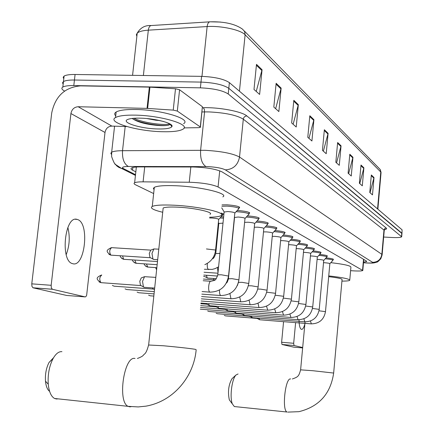 <?xml version="1.0" encoding="UTF-8"?>
<svg xmlns="http://www.w3.org/2000/svg" width="434" height="434" viewBox="0 0 434 434"><rect width="100%" height="100%" fill="white"/><g stroke="black" fill="none" stroke-linecap="round" stroke-linejoin="round"><path stroke-width="0.65" d="M221.101 216.821L223.618 216.989M237.23 210.474L237.436 210.485C245.438 211.125 249.496 212.031 249.61 213.197L248.997 213.43M222.018 204.886L227.009 204.81C235.309 205.483 239.492 206.432 239.563 207.674L238.939 207.913M350.601 270.659L352.706 270.816C358.538 271.158 361.907 271.055 362.808 270.501L218.069 186.956C211.846 184.282 202.239 182.714 189.251 182.242L143.095 181.846C138.761 181.824 135.945 182.139 134.638 182.785C133.639 183.343 133.96 184.027 135.603 184.83L153.647 193.559M218.139 224.736L218.644 224.98M221.199 213.002L223.212 214.271L222.615 214.488M326.032 257.883C330.925 258.376 333.404 258.903 333.475 259.456L332.997 259.63M319.657 254.46C324.757 254.97 327.339 255.517 327.41 256.103L326.921 256.282M313.006 250.89C318.323 251.416 321.019 251.991 321.095 252.615L320.596 252.8M306.068 247.168C311.617 247.711 314.428 248.313 314.509 248.975L314.004 249.17M298.814 243.29C304.614 243.837 307.554 244.472 307.635 245.183L307.12 245.378M291.23 239.232C297.29 239.796 300.366 240.458 300.458 241.217L299.927 241.423M283.288 234.984C289.635 235.564 292.852 236.264 292.95 237.078L292.407 237.284M274.966 230.541C281.612 231.138 284.986 231.87 285.095 232.743L284.541 232.955M266.232 225.886C273.203 226.494 276.746 227.264 276.859 228.203L276.29 228.42M257.053 220.998C264.371 221.617 268.093 222.43 268.217 223.445L267.642 223.667M247.402 215.872C255.094 216.495 259.011 217.353 259.147 218.448L258.555 218.676M363.546 262.125L366.719 261.572L366.486 261.127L222.024 171.864C215.823 169.027 206.199 167.405 193.157 166.992L139.998 166.906C135.706 166.916 132.907 167.269 131.594 167.963C130.58 168.571 130.9 169.309 132.565 170.177L135.826 171.837M64.563 91.08L64.048 90.777C61.65 89.328 61.243 88.091 62.827 87.066C64.72 86.003 68.382 85.503 73.807 85.569L200.394 87.842C213.474 88.438 222.751 90.484 228.23 93.977L401.683 236.79C400.815 237.528 397.457 237.756 391.609 237.479L383.672 237.035M63.793 78.766L63.147 77.317L64.102 76.08C66.001 74.968 69.657 74.436 75.082 74.485L201.588 76.362C214.656 76.932 223.917 79.021 229.38 82.623L402.074 229.814L401.96 233.53L228.805 88.297L401.797 233.08L401.521 236.346M201.588 76.362L200.991 82.097C214.065 82.682 223.336 84.749 228.805 88.297C223.336 84.749 214.065 82.682 200.991 82.097L74.442 80.024L200.991 82.097L200.394 87.842M63.158 84.201L62.512 82.78L63.467 81.57C65.36 80.48 69.022 79.965 74.442 80.024C69.022 79.965 65.36 80.48 63.467 81.57L62.827 87.066M256.489 64.357L253.998 89.442L259.619 94.444L262.06 69.728L256.489 64.357M256.234 91.433L262.06 69.728M276.138 83.285L273.821 107.084L278.867 111.576L281.14 88.107L276.138 83.285M275.639 108.701L281.14 88.107M293.823 100.319L291.653 122.958L296.216 127.016L298.342 104.67L293.823 100.319M293.124 124.26L298.342 104.67M309.816 115.726L307.787 137.312L311.921 140.996L313.918 119.681L309.816 115.726M308.959 138.359L313.918 119.681M371.33 174.978L369.784 192.495L372.486 194.899L374.01 177.56L371.33 174.978M370.034 192.718L374.01 177.56M361.001 165.028L359.374 183.229L362.298 185.828L363.898 167.817L361.001 165.028M359.759 183.571L363.898 167.817M349.804 154.244L348.095 173.188L351.263 176.009L352.95 157.271L349.804 154.244M348.627 173.665L352.95 157.271M337.636 142.52L335.829 162.273L339.279 165.343L341.059 145.819L337.636 142.52M336.545 162.907L341.059 145.819M324.361 129.733L322.446 150.365L326.216 153.717L328.099 133.336L324.361 129.733M323.373 151.184L328.099 133.336M151.227 25.535L209.779 21.83M151.493 25.519L210.159 21.809L220.499 22.053M402.074 229.814L401.976 233.302M299.015 319.744C299.113 325.386 299.905 328.592 301.402 329.368C302.682 329.569 303.827 327.779 304.869 324.008M281.991 344.482L281.617 342.263L293.677 343.294L294.035 345.518L281.991 344.482L293.688 347.146L302.65 347.922M283.565 321.67L281.617 342.263M294.035 345.518L302.682 347.531M293.677 343.294L295.614 322.63M230.752 401.765L229.326 399.855C227.655 391.804 228.55 384.752 232.006 378.687L232.412 378.312M238.071 373.983L236.009 374.992C231.87 378.893 229.532 397.305 232.364 403.935L234.333 406.544L235.217 406.636M333.659 373.001L342.068 279.583C342.182 278.704 337.717 277.733 328.674 276.664M328.744 275.905C342.795 277.494 349.793 278.964 349.739 280.326C349.061 280.858 346.457 281.118 341.927 281.107M330.789 262.657C344.341 264.263 351.046 265.792 350.905 267.252L349.771 279.935M49.617 391.376C47.377 389.699 45.999 386.303 45.483 381.193C45.049 374.189 46.226 367.961 49.026 362.493L53.566 357.714M61.932 351.659C58.812 351.383 55.867 353.677 53.094 358.544C49.275 366.025 47.664 374.569 48.255 384.182C49.037 391.766 51.136 396.535 54.548 398.477L56.561 399.009L58.037 398.851M209.969 214.331C214.499 212.378 194.985 207.929 178 207.175C170.204 206.817 165.256 207.099 163.162 208.016L163.016 209.41M162.712 212.269C153.202 209.985 149.719 208.038 152.269 206.432C155.339 205.103 162.549 204.696 173.904 205.211C198.924 206.313 227.492 212.855 220.928 215.698C219.241 216.604 215.486 217.114 209.671 217.233M154.065 189.658L153.376 188.416L154.314 187.336C157.396 185.833 164.605 185.302 175.949 185.747C200.942 186.696 229.423 193.645 222.826 196.873M323.514 262.695L324.751 262.749C327.974 263.015 329.677 263.324 329.856 263.688L325.489 311.607M325.202 258.789C330.187 259.244 332.764 259.754 332.932 260.319L329.878 263.66M259.733 319.76L258.843 318.182M257.145 318.42L256.754 318.019M317.113 259.391L318.496 259.445C321.8 259.716 323.542 260.042 323.721 260.422L319.24 309.301M318.811 255.387C323.997 255.854 326.683 256.385 326.862 256.988L323.742 260.389M252.257 317.661L251.319 316.012M249.621 316.294L249.197 315.844M310.435 255.952L311.975 256.006C315.372 256.282 317.156 256.619 317.33 257.015L312.724 306.903M312.138 251.839C317.542 252.317 320.341 252.876 320.531 253.516L317.357 256.977M244.472 315.475L244.054 315.301L243.479 313.749M241.781 314.08L241.32 313.581M303.464 252.36L305.178 252.414C308.666 252.702 310.494 253.049 310.663 253.467L305.932 304.402M305.178 248.145C310.809 248.628 313.728 249.214 313.934 249.897M236.356 313.191L235.912 313.006L235.309 311.39M233.617 311.769L233.118 311.221M296.183 248.622L298.077 248.671C301.668 248.959 303.545 249.328 303.708 249.762L298.842 301.787M297.903 244.288C303.778 244.781 306.827 245.389 307.05 246.121M227.893 310.815L227.416 310.608L226.792 308.927M225.1 309.366L224.552 308.753M288.572 244.711L290.666 244.754C294.361 245.058 296.286 245.438 296.444 245.894L291.436 299.059M290.292 240.257C296.427 240.756 299.612 241.396 299.856 242.177M219.056 308.33L218.546 308.107L217.89 306.355M216.208 306.849L215.617 306.176M280.603 240.631L282.914 240.664C286.722 240.973 288.702 241.369 288.843 241.852L283.684 296.205M282.322 236.042L282.447 236.047C288.8 236.557 292.098 237.23 292.337 238.054M209.823 305.737L209.269 305.493L208.591 303.664M206.915 304.223L206.275 303.485M272.254 236.367L274.798 236.378C278.726 236.698 280.76 237.11 280.89 237.62L275.574 293.216M273.968 231.626L274.304 231.642C280.858 232.174 284.243 232.868 284.465 233.742M263.487 231.902L266.292 231.886C270.349 232.217 272.438 232.651 272.557 233.188L267.073 290.086M265.207 227.004L265.765 227.031C272.53 227.573 276.013 228.306 276.214 229.223M254.281 227.237L257.367 227.177C261.561 227.519 263.709 227.969 263.818 228.539L258.154 286.798M255.995 222.154L256.809 222.192C263.801 222.751 267.387 223.515 267.561 224.487M244.597 222.371L247.993 222.23C252.333 222.582 254.546 223.054 254.633 223.656L248.785 283.348M246.306 217.06L247.402 217.103C254.639 217.684 258.328 218.492 258.469 219.517M234.539 217.483L238.136 217.027C242.633 217.391 244.917 217.89 244.982 218.524L238.928 279.713M236.096 211.7L237.501 211.754C245.004 212.356 248.807 213.202 248.915 214.287M153.256 289.077L152.432 287.916M224.118 212.047L227.752 211.542C232.423 211.922 234.778 212.448 234.816 213.127L228.55 275.888M221.877 206.264L227.08 206.123C234.865 206.747 238.787 207.636 238.846 208.792M144.343 287.324L143.437 286.896L142.526 281.362L144.56 276.675L155.806 277.386M141.034 285.599L140.448 285.284L139.786 281.292L141.262 277.912L144.56 276.675M214.222 279.832L213.441 278.465M215.882 279.1L215.828 278.633M204.805 276.567L207.202 277.836L206.394 275.27M207.761 278.069L207.202 277.836M218.796 223.467L223 223.125M220.016 217.993L223.499 218.188M209.595 217.982L211.863 217.993C216.327 218.362 218.595 218.855 218.671 219.474L215.568 250.147M221.568 214.434L222.533 215.34M153.782 259.418L152.936 259.049L151.981 253.434L153.88 248.942L158.801 249.154M150.479 257.747L149.958 257.471L149.263 253.423L150.734 250.147M67.856 227.476C70.124 236.709 69.57 245.763 66.201 254.639M72.587 263.65C84.885 268.087 89.925 223.109 77.588 219.555L77.073 219.392C64.861 215.052 59.995 260.807 72.424 263.601L72.587 263.65M177.322 111.066L173.237 110.111L147.034 108.386L149.339 87.109L175.499 88.769L179.573 89.762L177.322 111.066L200.291 126.945L202.39 106.693L200.427 127.059M179.573 89.762L202.39 106.693M149.339 87.109L80.556 85.872C64.785 87.267 55.167 96.321 51.706 113.046L31.774 283.847L51.169 285.301L70.921 113.545C71.794 109.335 74.209 107.068 78.169 106.737L147.034 108.386M51.169 285.301L51.326 287.856L52.395 289.272L33.044 287.802L66.7 295.462L85.292 296.905L85.959 296.552L86.648 295.288L105.006 132.468C105.82 128.507 108.099 126.386 111.853 126.099L126.771 126.533M33.044 287.802L31.948 286.391L31.774 283.847M52.395 289.272L85.124 296.889M170.654 124.379L170.177 124.439M184.087 127.894L198.772 127.661L200.389 127.379L200.291 126.945M135.582 115.146C161.367 115.558 191.318 124.677 183.029 129.131C179.725 131.117 172.754 131.974 162.099 131.708C137.084 131.242 106.542 122.269 115.531 117.549C118.813 115.748 125.497 114.95 135.582 115.146M115.721 115.851C114.256 114.386 114.397 113.106 116.144 112.005C119.431 110.16 126.115 109.325 136.195 109.504C161.98 109.873 191.899 119.117 183.598 123.685M172.005 126.245L171.642 126.267M157.694 128.958C139.797 128.654 119.068 121.856 128.6 119.155C131.155 118.368 135.093 118.037 140.41 118.162C155.627 118.428 174.175 123.478 171.907 126.592C170.66 128.339 165.924 129.126 157.694 128.958M132.24 118.439C136.889 121.883 145.108 124.2 156.907 125.377C161.855 125.768 165.576 125.73 168.066 125.252L169.352 124.824L170.03 123.983M146.849 118.553L155.887 120.234L159.734 120.533M163.515 121.477L159.343 120.549M132.544 118.737C140.426 123.402 162.137 126.571 168.17 125.214L169.081 124.987M133.846 118.287C143.247 123.077 165.886 125.746 169.461 123.804L169.591 123.739M363.524 259.293L362.569 270.078M144.712 166.911L143.095 181.846M190.835 166.992L189.251 182.242M219.707 170.806L218.069 186.956M363.497 262.716L365.992 262.906C370.961 263.161 373.175 262.977 372.643 262.348L225.36 169.868C221.953 168.186 216.213 167.106 208.141 166.629L128.377 166.466C122.876 166.569 121.27 167.302 123.554 168.663L135.517 174.69M111.473 154.412L110.833 153.224L111.668 152.209C113.41 151.254 117.028 150.75 122.529 150.696L204.962 150.305C221.313 151.238 232.836 153.484 239.525 157.037L381.855 254.34L382.121 254.932L380.835 258.691C378.481 261.295 377.124 262.44 376.772 262.136C374.097 262.928 373.848 263.313 366.117 262.961L364.571 262.852M202.428 107.719L203.237 107.703C219.11 107.16 241.917 111.527 246.848 115.943L386.26 228.051L384.898 228.441L383.992 229.825L381.855 254.34C380.889 259.483 377.819 262.152 372.643 262.348M225.36 169.868C233.21 169.374 237.93 165.099 239.525 157.037L243.306 119.171C236.687 115.151 225.224 112.731 208.917 111.912L204.577 111.901L200.617 150.24C200.193 158.616 201.984 164.068 205.987 166.585M386.26 228.051C387.041 228.713 386.499 229.239 384.638 229.629M382.148 254.628L384.215 230.747L383.96 230.063L243.306 119.171C243.702 117.169 244.879 116.095 246.848 115.943M228.23 93.977L229.38 82.623M73.807 85.569L75.082 74.485M128.377 166.466C124.064 164.041 122.117 158.779 122.529 150.696L125.198 126.484M203.237 107.703L204.327 109.287L204.577 111.901L201.989 111.961M123.554 168.663L120.858 168.208L118.759 167.323L116.898 166.005L115.005 163.835M364.511 262.803L363.491 262.76M132.858 167.502L132.565 170.177M132.571 75.337L137.215 33.12C140.464 27.689 145.086 25.161 151.086 25.546C149.611 25.942 148.694 27.483 148.325 30.163C142.71 30.543 139.005 31.53 137.215 33.12L136.357 34.666L136.856 36.375M377.868 209.177L381.03 172.96L380.775 172.021L245.118 34.769L244.608 31.563L242.568 29.203C235.136 23.897 224.199 21.44 209.768 21.83C208.38 22.232 207.501 23.805 207.143 26.561L148.325 30.163L143.383 75.5M239.449 91.2L245.118 34.769C240.783 29.892 220.977 25.557 207.143 26.561L201.967 76.368M377.553 208.911L380.775 172.021L380.097 169.368L244.277 30.944M324.29 130.504L327.974 134.041M337.571 143.258L340.94 146.497M349.739 154.949L352.837 157.922M360.936 165.707L363.79 168.441M371.276 175.634L373.907 178.162M309.74 116.529L313.787 120.413M293.742 101.16L298.201 105.446M276.051 84.169L280.993 88.916M256.396 65.29L261.903 70.579M287.84 412.105L298.972 411.671C319.061 406.663 330.621 393.79 333.654 373.05L312.974 370.734L300.61 369.849M234.333 406.544L287.069 412.023C281.693 410.553 285.312 377.298 290.639 378.98M131.019 406.707L129.826 406.853L128.041 406.338L138.24 406.929L145.895 406.153C173.915 401.325 193.998 376.077 196.163 349.733L195.159 349.294C188.633 348.29 178.07 347.113 163.477 345.768L148.623 345.008M54.548 398.477L128.041 406.338C117.251 401.738 124.091 355.506 135.007 358.484M224.286 315.426L225.588 315.903L257.096 318.41M311.33 323.883L310.467 321.014M319.023 310.793L325.484 311.655C323.976 319.641 319.212 323.71 311.189 323.873L259.581 319.749M216.154 313.25L217.488 313.744L249.566 316.283M304.804 321.838L303.903 318.816M312.502 308.46L319.234 309.361C317.693 317.504 312.833 321.659 304.652 321.827L252.094 317.645M207.691 310.988L209.069 311.498L241.722 314.07M298.006 319.706L297.057 316.516M305.693 306.035L312.719 306.968C311.145 315.274 306.192 319.516 297.843 319.69L244.299 315.458M290.921 317.482L289.923 314.113M298.587 303.502L305.927 304.467C304.321 312.952 299.259 317.287 290.747 317.466L236.172 313.174M283.521 315.16L282.474 311.601M291.165 300.86L298.836 301.863C297.192 310.527 292.028 314.959 283.337 315.144L227.693 310.793M275.791 312.735L274.689 308.965M283.397 298.104L291.426 299.14C289.744 307.999 284.471 312.523 275.595 312.719L218.844 308.308M267.713 310.201L266.547 306.198M275.264 295.223L283.679 296.297C281.959 305.346 276.567 309.979 267.496 310.185L209.595 305.715M259.25 307.543L258.952 307.494L258.029 303.295M266.742 292.207L275.563 293.313C273.805 302.574 268.293 307.315 259.022 307.527L200.92 303.073M148.602 295.163L150.235 295.809L153.826 296.075M250.385 304.766L250.071 304.711L249.1 300.236M257.796 289.055L260.742 289.142L267.062 290.194C265.261 299.672 259.619 304.522 250.141 304.744L201.132 301.017M137.101 292.082L138.777 292.755L154.054 293.899M241.087 301.847L240.745 301.793L239.731 297.013M248.389 285.762L251.633 285.822L258.143 286.917C256.293 296.623 250.521 301.592 240.821 301.825L201.349 298.847M125.041 288.854L126.782 289.554L154.298 291.599M231.322 298.782L230.959 298.722L229.895 293.612M238.483 282.371L242.063 282.333L248.769 283.478C246.875 293.422 240.968 298.511 231.034 298.76L201.582 296.552M112.379 285.458L114.175 286.196L153.24 289.071M221.052 295.559L220.662 295.494C219.767 294.784 219.392 292.961 219.55 290.015M228.414 278.823L232 278.661L238.912 279.865C236.969 290.053 230.915 295.272 220.743 295.532L201.832 294.127M101.182 282.675L100.9 282.653C99.153 279.529 99.44 276.995 101.762 275.048M99.06 281.883L100.921 282.659M210.24 292.163L209.817 292.098C207.571 291.241 208.808 280.228 211.032 281.281C215.503 279.914 215.4 281.357 217.792 274.814L221.4 274.798L228.534 276.057C226.537 286.505 220.331 291.865 209.904 292.136L202.092 291.561M217.77 274.982L224.145 211.776M147.755 267.062L146.48 263.986M145.721 266.302L147.495 267.04M218.014 272.623L217.51 267.485M136.157 263.286L134.806 260.053M134.046 262.499L135.869 263.27M208.781 269.574L208.385 269.492C207.463 268.695 207.105 266.818 207.311 263.867L207.371 263.384M215.747 253.586L219.951 253.385M123.983 259.326L123.674 259.304L122.556 255.914M121.791 258.501L123.674 259.304M206.438 248.953L215.226 249.979L215.552 250.337C214.646 257.042 211.07 261.81 204.837 264.637M111.196 255.165L110.86 255.143C109.162 252.089 109.417 249.593 111.625 247.651L111.684 247.668M108.918 254.302L110.86 255.143M70.921 113.545L105.006 132.468M78.169 106.737L111.853 126.099M149.942 87.136L147.636 108.413M173.237 110.111L175.499 88.769M169.737 123.82L169.455 123.847M170.909 124.563L170.329 124.629M363.784 259.451L362.824 270.29M136.352 167.014L134.638 182.785M239.563 207.674L239.611 207.192M249.61 213.197L249.648 212.768M259.147 218.448L259.185 218.058M268.217 223.445L268.255 223.092M276.859 228.203L276.887 227.888M285.095 232.743L285.122 232.456M223.212 214.271L223.255 213.848M384.844 229.429L384.253 230.411M401.7 236.568L401.96 233.53M135.441 175.407L121.412 168.359L115.813 164.687C114.939 164.725 113.545 162.023 111.625 156.587L111.668 152.209L114.56 126.175M380.33 169.765L381.074 172.466M64.102 76.08L63.467 81.57M294.019 345.513L281.975 344.477M229.326 399.855L232.364 403.935M232.006 378.687L236.009 374.992M305.069 321.854L300.616 369.795C298.831 376.376 298.104 376.902 292.353 378.98M45.483 381.193L48.255 384.182M49.026 362.493L53.094 358.544M152.269 206.432L154.314 187.336M163.162 208.016L148.661 344.748C145.949 354.871 144.571 353.357 143.312 355.283C142.618 356.2 140.649 357.263 137.404 358.479M332.943 260.178L333.046 259.044M256.944 318.312L259.375 319.614M326.873 256.83L326.981 255.675M249.398 316.174L251.872 317.498M320.547 253.347L320.655 252.159M241.548 313.95L244.054 315.301M310.695 253.423L313.885 249.935M313.95 249.713L314.064 248.498M200.302 309.154L233.546 311.758M233.362 311.634L235.912 313.006M303.74 249.713L306.99 246.159M307.071 245.915L307.185 244.678M200.475 307.44L225.024 309.35M224.817 309.214L227.416 310.608M296.482 245.839L299.796 242.221M299.878 241.955L299.997 240.686M200.66 305.639L216.121 306.838M215.904 306.686L218.546 308.107M288.887 241.787L292.266 238.103M292.359 237.81L292.483 236.514M200.85 303.751L206.823 304.207M206.584 304.05L209.269 305.493M280.939 237.55L284.389 233.79M284.487 233.476L284.617 232.141M272.612 233.101L276.127 229.277M276.241 228.93L276.371 227.562M263.877 228.441L267.469 224.546M267.594 224.161L267.729 222.761M254.704 223.548L258.366 219.577M258.507 219.154L258.648 217.716M237.338 285.632L238.575 281.981M245.064 218.4L248.796 214.358M248.953 213.886L249.1 212.416M226.353 283.071C227.031 282.827 227.72 281.362 228.436 278.671L234.566 217.244M152.871 288.811L154.499 289.69M234.908 212.986L238.722 208.862M238.895 208.342L239.042 206.834M210.707 281.259L203.199 280.727M154.672 288.078L143.985 287.292M101.502 275.026C96.044 277.5 95.632 278.916 100.9 282.653L140.849 285.572M224.09 211.819L221.72 207.848M140.448 285.284L143.437 286.896M227.226 282.013L226.901 281.991M213.929 279.675L214.743 280.104M203.367 279.062L214.157 279.821M228.3 279.501L227.861 279.469M216.251 278.661L207.539 278.053M203.633 276.48L204.729 276.556M217.564 276.04L203.774 275.085M155.567 267.599L156.62 269.726M156.837 267.686L147.365 267.029C144.793 265.532 143.806 264.469 144.408 263.85M217.955 273.203L204.061 272.259M157.151 264.702L135.744 263.259C133.092 261.707 132.082 260.595 132.712 259.912M204.365 269.27L212.264 269.389L215.199 268.586L218.6 266.791M212.4 258.691C213.474 258.783 214.597 257.026 215.769 253.413L218.817 223.255M218.774 223.288L218.356 222.588M157.488 261.55L123.544 259.293C120.82 257.715 119.784 256.543 120.435 255.778M218.752 219.349L222.42 215.4M222.571 214.944L222.718 213.512M150.348 257.725L110.724 255.132C105.847 251.519 105.896 250.201 111.413 247.635M150.641 250.179L153.88 248.942M111.625 247.651L150.799 250.12M157.683 259.678L153.462 259.402M149.958 257.471L152.936 259.049M52.286 289.239L32.935 287.769M75.407 219.3L77.073 219.392M169.965 124.173L171.907 126.592M115.531 117.549L116.144 112.005M169.352 124.824L169.461 123.804"/></g></svg>
